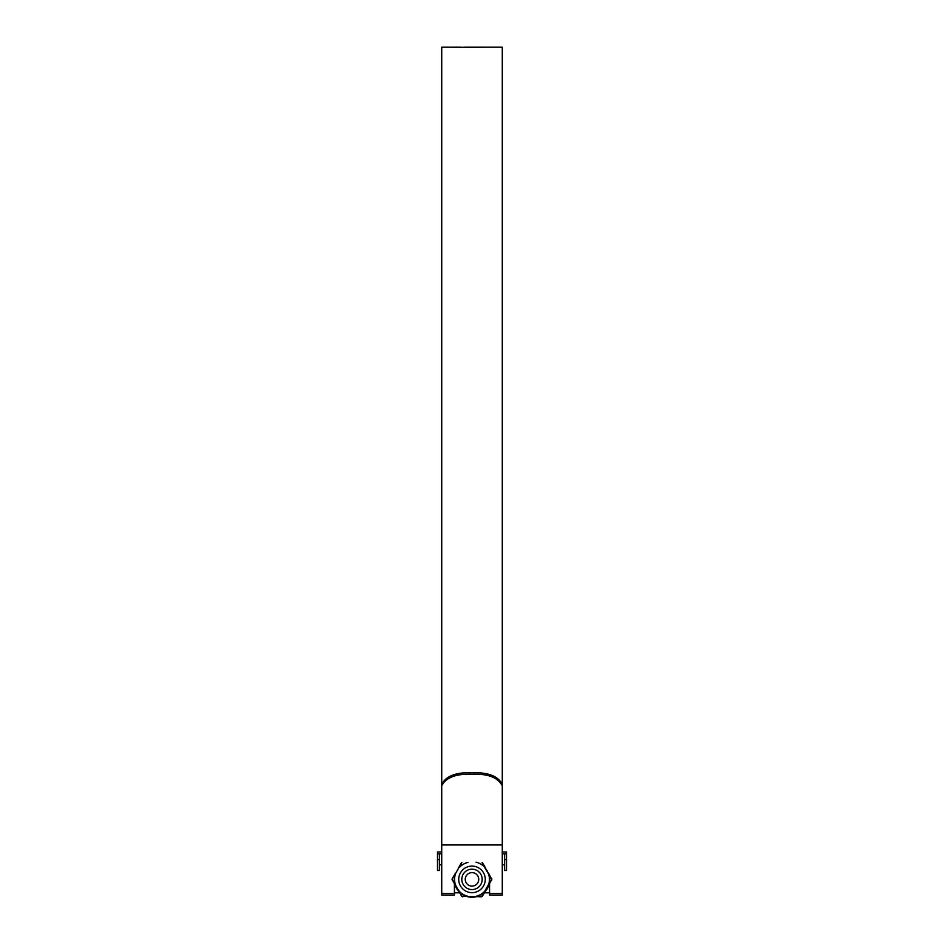 <?xml version="1.0" encoding="UTF-8"?>
<svg xmlns="http://www.w3.org/2000/svg" width="944" height="944" viewBox="0 0 944 944"><rect width="100%" height="100%" fill="white"/><g stroke="black" fill="none" stroke-linecap="round" stroke-linejoin="round"><path stroke-width="1.42" d="M506.515 859.642L506.515 870.486L504.603 870.486L504.603 859.642L506.515 859.642L506.515 853.836L504.603 853.836L504.603 859.642M502.279 851.972L506.515 851.972L506.515 853.836M441.721 853.836L437.485 853.836L437.485 851.972L441.721 851.972M504.603 853.836L502.279 853.836M437.485 859.642L437.485 870.486L439.397 870.486L439.397 859.642L437.485 859.642L437.485 853.836M439.397 853.836L439.397 859.642M465.25 879.371A6.75 6.75 0 0 0 472 886.109A6.75 6.75 0 0 0 478.75 879.371A6.75 6.75 0 0 0 472 872.622A6.75 6.75 0 0 0 465.25 879.371M482.195 879.371A10.195 10.195 0 0 1 472 889.567A10.195 10.195 0 0 1 461.805 879.371A10.195 10.195 0 0 1 472 869.176A10.195 10.195 0 0 1 482.195 879.371M502.279 785.856C498.22 777.868 488.815 773.974 474.041 774.174L474.041 772.699C488.85 772.511 498.267 776.405 502.279 784.381L502.279 895.054L489.57 895.054L489.57 883.796M474.041 774.174L469.959 774.174C455.15 773.986 445.733 777.88 441.721 785.856L441.721 844.974L502.279 844.974L502.279 47.2L496.237 47.2M454.43 883.796L454.43 893.496L441.721 893.496L441.721 47.2L459.28 47.2M485.889 47.2L483.682 47.2M453.58 47.33L452.707 47.294M458.406 47.2L454.571 47.342M457.911 47.353L470.336 47.224L457.911 47.353M460.165 47.212L461.144 47.2M469.451 47.389L480.779 47.212L469.451 47.389M480.602 47.235L482.431 47.2L480.602 47.235M482.266 47.235L484.107 47.2L482.266 47.235M485.912 47.2L485.299 47.212M496.697 47.2L487.682 47.2M454.43 893.496L454.43 895.054L441.721 895.054L441.721 893.496M474.041 772.699L469.959 772.699L469.959 774.174M441.721 785.856L441.721 784.381C445.78 776.393 455.185 772.499 469.959 772.699M488.343 47.2L496.048 47.2M494.526 47.2L489.971 47.2M490.727 47.2L492.107 47.2M491.6 879.737L488.449 885.496L491.694 879.371L484.65 867.383L488.933 874.345A17.665 17.665 0 0 1 488.933 884.398L488.709 884.327A17.429 17.429 0 0 0 488.709 874.415M455.291 874.415A17.429 17.429 0 0 0 455.291 884.327L456.908 888.08L452.058 879.371L455.067 884.398A17.665 17.665 0 0 1 455.067 874.345L452.223 878.758L455.456 873.153M485.452 868.291L488.319 873.259M458.347 868.15L461.581 862.545M455.681 873.259L458.548 868.291M461.876 896.151L462.643 896.8L461.581 896.186L467.882 896.552A17.665 17.665 0 0 1 459.173 891.525L461.876 896.151L456.483 887.301L459.35 891.36A17.429 17.429 0 0 0 467.941 896.316L472.885 896.776M455.456 885.59L455.291 884.327M488.544 885.59L484.827 891.525A17.665 17.665 0 0 1 476.118 896.552L472 896.8L476.059 896.316A17.429 17.429 0 0 0 484.65 891.36L488.709 884.327M480.331 896.8L482.419 896.186L481.357 896.8L476.059 896.316M481.475 896.529L484.65 891.36M458.347 890.581L459.35 891.36M462.525 896.529L467.941 896.316M491.777 879.973L491.777 878.758L491.777 879.973M452.4 878.994L452.4 879.737M482.124 896.151L482.927 895.301M491.6 878.994L488.544 873.153M452.223 879.973L452.742 880.87M461.073 895.301L461.581 896.186M481.357 896.8L474.867 896.552M485.653 890.581L482.419 896.186M482.419 862.545L485.653 868.15M476.118 862.191A17.665 17.665 0 0 1 484.827 867.217L482.124 862.58M461.876 862.58L459.173 867.217M502.279 893.496L489.57 893.496M454.949 884.705A17.865 17.865 0 0 0 458.855 891.466M468.094 896.8A17.865 17.865 0 0 0 475.906 896.8M485.145 891.466A17.865 17.865 0 0 0 489.051 884.705M458.725 879.371A13.275 13.275 0 0 1 472 866.096A13.275 13.275 0 0 1 485.275 879.371A13.275 13.275 0 0 1 472 892.646A13.275 13.275 0 0 1 458.725 879.371M467.941 862.427A17.429 17.429 0 0 0 459.35 867.383M458.548 890.452L455.681 885.484M485.452 890.452L488.319 885.484M472 896.8L469.133 896.552M504.603 864.846L502.279 864.846M441.721 864.846L439.397 864.846M488.154 47.2L486.243 47.2M486.172 47.2L485.369 47.2M484.626 47.2L464.554 47.2M460.908 47.2L458.878 47.2M495.482 47.2L493.783 47.2M490.443 47.2L488.898 47.2M489.24 884.386L484.956 891.785M476.272 896.8L467.728 896.8M459.044 891.785L454.76 884.386M489.57 892.823L484.355 892.823M459.645 892.823L454.43 892.823M457.368 888.835L456.908 888.08M487.517 871.43L487.092 870.651"/></g></svg>
